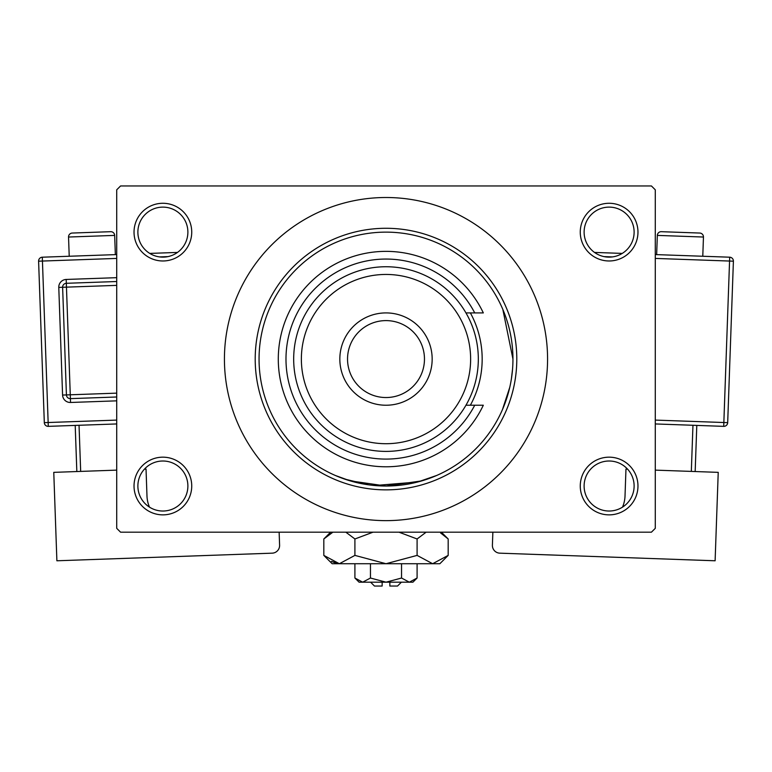 <?xml version="1.0" encoding="UTF-8"?>
<svg xmlns="http://www.w3.org/2000/svg" width="772" height="772" viewBox="0 0 772 772"><rect width="100%" height="100%" fill="white"/><g stroke="black" fill="none" stroke-linecap="round" stroke-linejoin="round"><path stroke-width="1.16" d="M580.264 486.022A28.853 28.853 0 0 1 609.118 457.169A28.853 28.853 0 0 1 637.971 486.022A28.853 28.853 0 0 1 609.118 514.866A28.853 28.853 0 0 1 580.264 486.022M634.121 486.022A25.003 25.003 0 0 0 609.118 461.009A25.003 25.003 0 0 0 584.114 486.022A25.003 25.003 0 0 0 609.118 511.025A25.003 25.003 0 0 0 634.121 486.022M134.029 486.022A28.853 28.853 0 0 1 162.882 457.169A28.853 28.853 0 0 1 191.736 486.022A28.853 28.853 0 0 1 162.882 514.866A28.853 28.853 0 0 1 134.029 486.022M187.885 486.022A25.003 25.003 0 0 0 162.882 461.009A25.003 25.003 0 0 0 137.879 486.022A25.003 25.003 0 0 0 162.882 511.025A25.003 25.003 0 0 0 187.885 486.022M134.029 232.131A28.853 28.853 0 0 1 162.882 203.277A28.853 28.853 0 0 1 191.736 232.131A28.853 28.853 0 0 1 162.882 260.975A28.853 28.853 0 0 1 134.029 232.131M187.885 232.131A25.003 25.003 0 0 0 162.882 207.118A25.003 25.003 0 0 0 137.879 232.131A25.003 25.003 0 0 0 162.882 257.134A25.003 25.003 0 0 0 187.885 232.131M580.264 232.131A28.853 28.853 0 0 1 609.118 203.277A28.853 28.853 0 0 1 637.971 232.131A28.853 28.853 0 0 1 609.118 260.975A28.853 28.853 0 0 1 580.264 232.131M634.121 232.131A25.003 25.003 0 0 0 609.118 207.118A25.003 25.003 0 0 0 584.114 232.131A25.003 25.003 0 0 0 609.118 257.134A25.003 25.003 0 0 0 634.121 232.131M368.398 484.787L344.515 479.045L335.376 475.484L350.198 480.869L385.981 486.022L421.782 480.869L436.624 475.484L417.691 481.998L374.825 485.52M512.946 359.077A126.946 126.946 0 0 0 386 232.131A126.946 126.946 0 0 0 259.054 359.077A126.946 126.946 0 0 0 386 486.022A126.946 126.946 0 0 0 512.946 359.077L502.842 309.447M224.43 359.077A161.57 161.57 0 0 0 386 520.637A161.57 161.57 0 0 0 547.57 359.077A161.57 161.57 0 0 0 386 197.507A161.57 161.57 0 0 0 224.43 359.077M651.433 532.178L120.567 532.178L116.717 528.337L116.717 189.815L120.567 185.965L651.433 185.965L655.283 189.815L655.283 528.337L651.433 532.178M512.531 369.277L511.421 378.695M509.761 387.341L502.418 409.7M470.37 405.232A96.172 96.172 0 0 0 470.37 312.911M255.204 359.077A130.796 130.796 0 0 1 386 228.28A130.796 130.796 0 0 1 516.796 359.077A130.796 130.796 0 0 1 386 489.863A130.796 130.796 0 0 1 255.204 359.077M301.37 359.077A84.63 84.63 0 0 0 386 443.707A84.63 84.63 0 0 0 470.63 359.077A84.63 84.63 0 0 0 386 274.446A84.63 84.63 0 0 0 301.37 359.077M478.322 359.077A92.322 92.322 0 0 1 386 451.398A92.322 92.322 0 0 1 293.678 359.077A92.322 92.322 0 0 1 386 266.745A92.322 92.322 0 0 1 478.322 359.077M347.535 359.077A38.465 38.465 0 0 0 386 397.541A38.465 38.465 0 0 0 424.465 359.077A38.465 38.465 0 0 0 386 320.602A38.465 38.465 0 0 0 347.535 359.077M432.166 359.077A46.166 46.166 0 0 1 386 405.232A46.166 46.166 0 0 1 339.834 359.077A46.166 46.166 0 0 1 386 312.911A46.166 46.166 0 0 1 432.166 359.077M474.732 312.911A100.022 100.022 0 0 0 322.841 281.519A100.022 100.022 0 0 0 322.841 436.624A100.022 100.022 0 0 0 474.732 405.232L483.32 405.232A107.713 107.713 0 0 1 319.01 443.417A107.713 107.713 0 0 1 319.01 274.726A107.713 107.713 0 0 1 483.32 312.911L465.95 312.911M465.95 405.232L474.732 405.232M115.356 254.625L114.671 235.402A3.85 3.85 0 0 0 110.695 231.687L72.25 233.047A3.85 3.85 0 0 0 68.544 237.033L69.219 256.256M149.488 507.136A30.774 30.774 0 0 1 146.979 496L146.033 469.096L144.422 469.154M116.717 470.129L53.77 472.358L56.887 560.781L272.178 553.167A7.691 7.691 0 0 0 279.599 545.206L279.136 532.178M76.833 471.538L75.202 425.411M79.043 425.275L80.674 471.402M116.717 423.944L48.289 426.356A3.85 3.85 0 0 1 44.313 422.651L38.6 261.187A3.85 3.85 0 0 1 42.306 257.201L116.717 254.577M149.749 253.409L177.483 252.425M116.717 396.991L70.406 398.632A3.85 3.85 0 0 1 66.421 394.926L62.619 287.28A3.85 3.85 0 0 1 66.324 283.295L116.717 281.519M703.456 237.033L657.329 235.402A3.85 3.85 0 0 1 661.305 231.687L699.75 233.047A3.85 3.85 0 0 1 703.456 237.033L702.781 256.256M657.329 235.402L656.644 254.625M622.512 507.136A30.774 30.774 0 0 0 625.021 496L625.967 469.096L627.578 469.154M655.283 470.129L718.23 472.358L715.113 560.781L499.822 553.167A7.691 7.691 0 0 1 492.401 545.206L492.864 532.178M691.326 471.402L692.957 425.275M696.798 425.411L695.167 471.538M655.283 254.577L729.694 257.201A3.85 3.85 0 0 1 733.4 261.187L727.687 422.651L723.846 422.516L729.559 261.052L655.283 258.417M594.517 252.425L622.251 253.409M655.283 420.093L723.846 422.516L723.711 426.356A3.85 3.85 0 0 0 727.687 422.651A3.85 3.85 0 0 1 723.711 426.356L655.283 423.944M401.392 582.184L397.541 586.035L389.85 586.035L389.85 582.184M354.908 578.025L359.077 582.184L412.923 582.184L417.092 578.025L409.324 582.184L401.546 578.025L386 582.184L370.454 578.025L362.676 582.184L354.908 578.025L354.908 563.724M370.454 578.025L370.454 563.724M417.092 578.025L417.092 563.724M401.546 578.025L401.546 563.724M440.59 532.941L448.185 538.972L448.185 555.396L439.857 563.724L332.143 563.724L323.815 555.396L323.815 538.972L332.877 532.178M448.185 555.396L432.638 563.724L417.092 555.396L386 563.724L354.908 555.396L339.362 563.724L323.815 555.396M354.908 555.396L354.908 538.972L373.03 532.178M345.837 532.178L354.908 538.972M337.21 563.55L331.41 561.427L339.362 563.724M432.638 563.724L434.79 563.55L432.638 563.724M417.092 555.396L417.092 538.972L426.154 532.178M398.96 532.178L417.092 538.972M382.15 582.184L382.15 586.035L374.459 586.035L370.608 582.184M114.671 235.402L68.544 237.033M167.958 256.613L159.553 256.912M116.717 258.417L42.441 261.052L48.153 422.516L116.717 420.093M116.717 400.842L70.541 402.473L70.271 394.791L116.717 393.141M116.717 285.37L66.46 287.145L66.189 279.454A7.691 7.691 0 0 0 58.778 287.416L62.58 395.061A7.691 7.691 0 0 0 70.541 402.473M66.189 279.454L116.717 277.669M58.778 287.416L66.46 287.145L70.271 394.791L62.58 395.061M38.6 261.187L42.441 261.052L42.306 257.201M48.289 426.356L48.153 422.516L44.313 422.651M612.447 256.912L604.042 256.613M729.694 257.201L729.559 261.052L733.4 261.187A3.85 3.85 0 0 0 729.694 257.201M441.391 532.178L448.185 538.972M330.609 532.178L323.815 538.972"/></g></svg>
